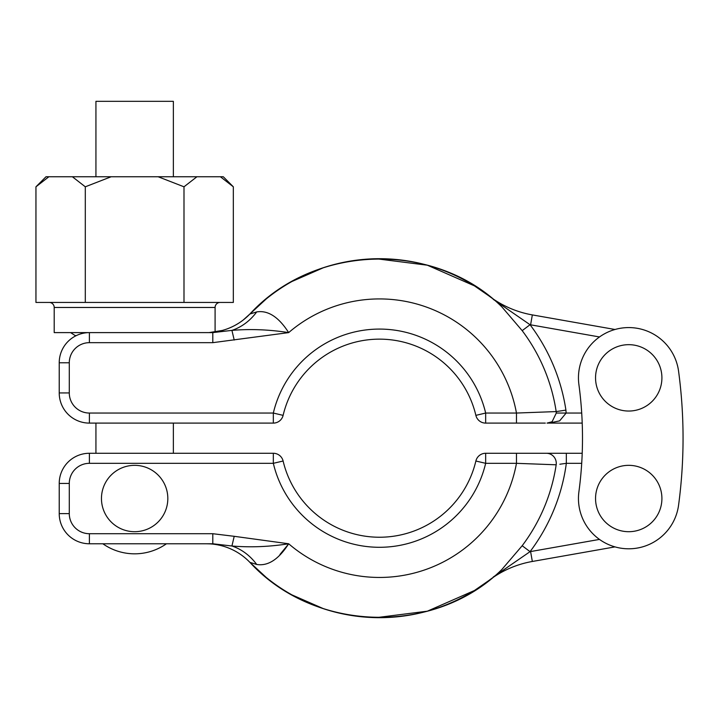 <?xml version="1.0" encoding="UTF-8"?>
<svg xmlns="http://www.w3.org/2000/svg" width="719" height="719" viewBox="0 0 719 719"><rect width="100%" height="100%" fill="white"/><g stroke="black" fill="none" stroke-linecap="round" stroke-linejoin="round"><path stroke-width="1.08" d="M661.911 377.861A33.182 33.182 0 0 0 628.73 344.671A33.182 33.182 0 0 0 595.548 377.861A33.182 33.182 0 0 0 628.73 411.043A33.182 33.182 0 0 0 661.911 377.861M595.548 498.519A33.182 33.182 0 0 1 628.73 465.337A33.182 33.182 0 0 1 661.911 498.519A33.182 33.182 0 0 1 628.73 531.701A33.182 33.182 0 0 1 595.548 498.519M76.394 335.548L75.153 335.548L70.579 332.609M215.089 332.115L215.089 307.471A5.024 5.024 0 0 1 220.113 302.438M69.285 362.771L59.228 362.771A30.162 30.162 0 0 1 89.39 332.609L212.797 332.609L231.922 330.381A60.333 51.139 -90 0 0 256.701 311.92L249.888 314.014L256.701 311.92C267.998 310.078 278.657 316.971 288.67 332.609L212.797 342.666L89.39 342.666A20.114 20.114 0 0 0 69.285 362.771L69.285 392.942A20.114 20.114 0 0 0 89.39 413.048L273.328 413.048L273.328 423.105L89.39 423.105A30.162 30.162 0 0 1 59.228 392.942L59.228 362.771A30.162 30.162 0 0 1 89.39 332.609L54.204 332.609L54.204 307.471A5.024 5.024 0 0 0 49.171 302.438M75.387 336.061A65.357 65.357 0 0 1 75.153 335.548M173.36 176.748L173.36 101.334L95.933 101.334L95.933 176.748M488.731 580.61L474.396 590.533A179.489 179.489 0 0 1 249.888 562.366C315.632 633.843 435.831 634.895 501.88 569.475L522.183 545.73L530.047 551.662A110.609 110.609 0 0 1 530.595 551.563L532.339 561.467A100.552 100.552 0 0 0 488.65 580.673A100.552 100.552 0 0 1 532.339 561.467A100.552 100.552 0 0 0 488.65 580.673A100.552 100.552 0 0 1 532.339 561.467L615.006 546.889A50.276 50.276 0 0 0 678.565 505.223A502.77 502.77 0 0 0 678.565 371.157A50.276 50.276 0 0 0 625.377 327.693A50.276 50.276 0 0 0 578.903 384.557A402.218 402.218 0 0 1 578.903 491.814A50.276 50.276 0 0 0 625.377 548.687A50.276 50.276 0 0 0 678.565 505.223M101.46 498.519A33.182 33.182 0 0 1 134.642 465.337A33.182 33.182 0 0 1 167.824 498.519A33.182 33.182 0 0 1 134.642 531.701A33.182 33.182 0 0 1 101.46 498.519M166.44 543.771A55.309 55.309 0 0 1 102.844 543.771M111.157 176.748L223.276 176.748L233.333 186.805L233.333 302.438L35.95 302.438L35.95 186.805L48.883 176.748L111.157 176.748L85.3 186.805L85.3 302.438M35.95 186.805L46.007 176.748L48.883 176.748M158.126 176.748L183.992 186.805L183.992 302.438M72.367 176.748L85.3 186.805M183.992 186.805L196.925 176.748M220.4 176.748L233.333 186.805M243.328 319.928L249.888 314.014A60.333 60.333 0 0 1 222.351 330.443L225.173 329.59M209.013 332.609L222.351 330.443C233.019 327.442 242.195 321.968 249.888 314.014A179.489 179.489 0 0 1 474.396 285.847L488.731 295.77M78.164 420.939L77.328 420.588L78.164 420.939M582.21 423.105L547.051 423.105L552.075 421.756M545.308 423.105L485.658 423.105A10.057 10.057 0 0 1 475.87 415.366A99.042 99.042 0 0 0 283.115 415.366A10.057 10.057 0 0 1 273.328 423.105A10.057 10.057 0 0 0 283.115 415.366A99.042 99.042 0 0 1 475.87 415.366A10.057 10.057 0 0 0 485.658 423.105L485.658 413.048L516.467 413.048L556.173 411.583L565.916 410.118L566.141 413.048L559.643 420.867L549.487 422.979M485.028 293.001L483.968 292.247M479.222 288.957L474.396 285.847A179.489 179.489 0 0 0 459.234 277.39A179.489 179.489 0 0 1 474.396 285.847A179.489 179.489 0 0 0 249.888 314.014A60.333 60.333 0 0 1 222.351 330.443M599.484 336.959L530.595 324.817L532.339 314.913A100.552 100.552 0 0 1 488.65 295.707A100.552 100.552 0 0 0 532.339 314.913L615.006 329.491A50.276 50.276 0 0 1 678.565 371.157M427.643 265.284A179.489 179.489 0 0 0 397.733 259.631A179.489 179.489 0 0 1 427.643 265.284M552.084 421.756L556.29 413.048L556.173 411.583A178.672 178.672 0 0 0 522.183 330.65L501.88 306.896M234.214 340.06L231.922 330.381C250.329 328.826 269.248 329.572 288.67 332.609A139.27 139.27 0 0 1 516.467 413.048L516.467 423.105M212.797 342.666L212.797 332.609M493.216 299.32L530.047 324.718A188.531 188.531 0 0 1 565.916 410.118M252.675 563.22L256.701 564.46A60.333 51.139 90 0 0 231.922 546L212.797 543.771L89.39 543.771A30.162 30.162 0 0 1 59.228 513.609L59.228 483.438A30.162 30.162 0 0 1 89.39 453.276L273.328 453.276A10.057 10.057 0 0 1 283.115 461.014A99.042 99.042 0 0 0 475.87 461.014A99.042 99.042 0 0 1 379.488 537.237A99.042 99.042 0 0 0 475.87 461.014A10.057 10.057 0 0 1 485.658 453.276L582.21 453.276M354.143 615.877L376.199 617.648L427.347 611.186L474.396 590.533L483.968 584.134M559.84 464.231L566.338 463.324L566.338 453.276L558.609 453.276M553.522 453.276L552.039 453.276M522.183 545.73A178.672 178.672 0 0 0 556.173 464.798A10.057 9.85 -90 0 0 546.431 453.276L540.005 453.276M535.754 453.276L528.213 453.276M556.173 464.798L516.467 463.324A139.27 139.27 0 0 1 288.67 543.771C269.248 546.808 250.329 547.554 231.922 546L234.214 536.311L288.67 543.771C278.657 559.409 267.998 566.302 256.701 564.46L249.888 562.366A60.333 60.333 0 0 0 206.326 543.771L209.526 543.852L206.326 543.771A60.333 60.333 0 0 1 249.888 562.366A179.489 179.489 0 0 0 474.396 590.533M397.733 616.749A179.489 179.489 0 0 0 427.643 611.096A179.489 179.489 0 0 1 397.733 616.749M279.934 554.52L287.762 544.975M212.797 543.771L212.797 533.714L234.214 536.311M581.707 463.324L566.338 463.324A188.531 188.531 0 0 1 530.047 551.662L493.216 577.051M273.328 453.276L273.328 463.324L283.115 461.014A99.042 99.042 0 0 0 475.87 461.014A10.057 10.057 0 0 1 485.658 453.276L485.658 463.324A109.099 109.099 0 0 1 273.328 463.324L89.39 463.324A20.114 20.114 0 0 0 69.285 483.438L69.285 513.609A20.114 20.114 0 0 0 89.39 533.714L212.797 533.714M522.183 330.65L530.047 324.718A110.609 110.609 0 0 0 530.595 324.817M475.87 461.014A99.042 99.042 0 0 1 283.115 461.014A99.042 99.042 0 0 0 475.87 461.014L485.658 463.324L516.467 463.324L516.467 453.276M215.089 307.471L54.204 307.471M556.29 413.048L581.707 413.048M283.115 415.366L273.328 413.048A109.099 109.099 0 0 1 485.658 413.048L475.87 415.366M89.39 413.048L89.39 423.105A30.162 30.162 0 0 1 59.228 392.942L69.285 392.942M89.39 342.666L89.39 332.609M91.978 463.324L177.305 463.324M530.595 551.563L599.484 539.412M69.285 483.438L59.228 483.438A30.162 30.162 0 0 1 89.39 453.276L89.39 463.324M89.39 533.714L89.39 543.771A30.162 30.162 0 0 1 59.228 513.609L69.285 513.609M173.36 423.105L173.36 453.276M235.958 324.826L238.492 323.316M95.933 423.105L95.933 453.276M474.396 285.847L427.347 265.194L376.199 258.732L354.143 260.503M323.748 267.576L291.986 281.48M266.156 299.014L249.888 314.014C315.632 242.537 435.831 241.485 501.88 306.905M323.748 608.804L291.986 594.901M266.156 577.366L249.888 562.366"/></g></svg>
